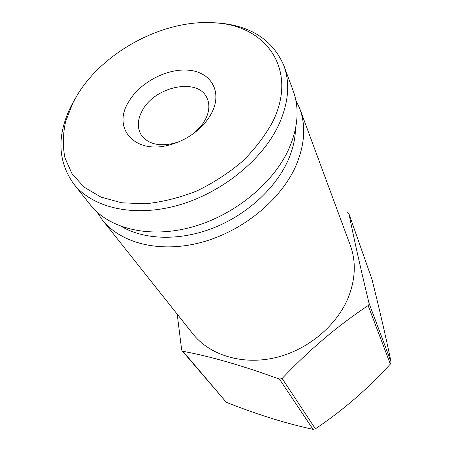 <?xml version="1.0" encoding="UTF-8"?>
<svg xmlns="http://www.w3.org/2000/svg" width="452" height="452" viewBox="0 0 452 452"><rect width="100%" height="100%" fill="white"/><g stroke="black" fill="none" stroke-linecap="round" stroke-linejoin="round"><path stroke-width="0.68" d="M295.478 128.843C295.275 139.38 292.664 150.2 287.642 161.291C274.901 189.134 246.041 215.259 212.796 228.198C179.523 241.08 144.561 239.927 121.757 226.65M295.811 100.067L299.783 108.666C306.128 126.08 304.738 145.341 295.614 166.46C280.364 200.53 241.933 231.74 200.722 242.549C159.477 253.386 120.577 243.165 102.242 219.83L96.977 212.005M102.242 219.83L192.851 333.858C209.587 355.074 242.086 365.357 275.065 357.747C308.015 350.136 337.706 325.033 348.893 296.026C355.571 278.014 356.035 261.098 350.283 245.266L299.783 108.666M347.435 212.751L349.012 213.999L372.002 279.426C379.46 309.298 385.816 336.813 391.076 361.973L369.024 303.219L368.956 304.552L368.143 305.569L390.33 364.103C367.668 388.969 342.689 410.54 315.389 428.824L313.038 429.343C285.252 423.281 256.335 414.258 226.299 402.274L182.128 350.792L181.625 349.605L177.212 314.18M369.024 303.219C360.306 267.081 353.65 237.396 349.057 214.158L372.002 279.426M391.076 361.973L390.33 364.103M226.299 402.274L182.992 351.311C210.479 356.408 242.634 365.679 279.455 379.121L313.038 429.343M182.992 351.311L182.128 350.792M315.389 428.824L282.121 378.493C309.1 350.017 337.774 325.706 368.143 305.569M282.121 378.493L279.455 379.121M211.604 113.102C208.841 118.39 205.022 123.351 200.146 127.984C191.586 135.939 181.687 141.51 170.444 144.702C135.091 155.183 111.757 128.328 128.594 101.932C139.86 82.281 167.539 67.828 189.371 70.275C211.344 72.422 222.627 92.05 211.604 113.102M192.778 134.035L199.739 127.577L202.908 123.56L205.451 119.379C209.451 111.373 209.937 104.175 206.897 97.801C197.869 77.298 154.742 86.383 142.301 110.604C137.414 119.594 137.029 127.656 141.148 134.798C147.776 143.996 158.867 146.798 174.438 143.194L179.461 141.532M272.906 121.351C298.433 69.241 265.804 25.154 214.869 22.877C164.827 18.803 103.779 50.98 77.303 95.033L72.981 102.723L65.642 121.447C62.868 134.046 62.63 146.182 64.93 157.855L72.071 173.856L84.191 187.207L100.943 197.095L121.673 202.79L145.38 203.784C162.285 202.067 179.325 197.835 196.496 191.1C213.276 183.02 228.627 173.071 242.549 161.262C255.239 148.674 265.358 135.368 272.906 121.351M74.925 99.095L71.427 105.435C56.72 134.82 57.477 160.974 73.699 183.902C92.31 207.626 133.041 217.576 176.879 205.598C220.672 193.659 261.968 160.562 278.613 125.119C288.574 103.158 290.331 83.326 283.873 65.63C272.697 39.861 250.741 25.634 217.994 22.956L210.717 22.651M73.699 183.902L90.473 205.016C108.938 228.526 148.601 238.65 190.913 227.356C233.192 216.084 272.793 184.094 288.613 149.448C298.083 127.967 299.619 108.463 293.224 90.92L283.873 65.63M196.789 130.617L200.146 127.984M174.438 143.194L170.444 144.702M214.869 22.877L217.994 22.956M72.981 102.723L71.427 105.435"/></g></svg>
